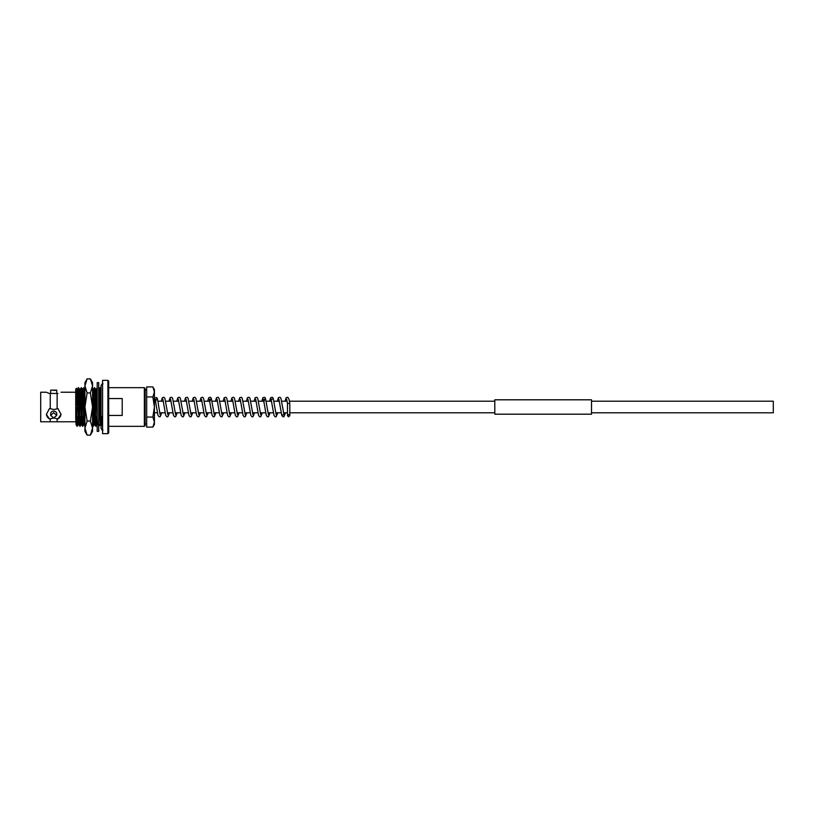 <?xml version="1.0" encoding="UTF-8"?>
<svg xmlns="http://www.w3.org/2000/svg" width="814" height="814" viewBox="0 0 814 814"><rect width="100%" height="100%" fill="white"/><g stroke="black" fill="none" stroke-linecap="round" stroke-linejoin="round"><path stroke-width="1.22" d="M591.503 401.2L773.3 401.2L773.3 412.8L591.503 412.8M494.8 399.806L591.503 399.806L591.503 414.194L494.8 414.194L494.8 399.806M75.722 421.774L50.254 421.774L50.254 418.895L53.693 417.989L57.987 418.895L61.009 414.387L57.987 408.638L53.693 409.544L50.254 408.638L50.254 393.457L57.987 393.457C61.956 391.89 61.956 391.89 57.987 393.457C61.956 391.89 61.956 391.89 57.987 393.457M53.693 417.928L50.651 415.435L53.693 412.657L56.746 415.435L53.693 417.928M56.746 415.435L56.746 413.766A3.042 2.635 180 0 0 50.651 413.766L50.651 415.435M53.693 390.415C57.621 390.11 57.621 390.11 53.693 390.415C49.766 390.11 49.766 390.11 53.693 390.415L54.833 390.374M144.363 387.657L144.363 426.343L145.136 425.569L145.136 388.431L144.363 387.657L108.679 387.657L108.679 381.125L108.679 432.875L108.679 387.657M107.906 380.352L107.906 433.648L102.584 433.648L102.584 380.352L107.906 380.352L108.679 381.125M108.679 398.565L122.222 398.565L122.222 415.435L108.679 415.435M50.254 421.774L40.7 421.774L40.7 392.226L46.388 392.226M48.219 393.04L49.41 393.457C45.442 391.89 45.442 391.89 49.41 393.457L50.254 393.457M48.209 393.03L47.202 392.613M57.133 408.638L57.133 393.457M77.055 389.367L78.765 424.643L77.432 389.357L76.394 388.217L75.722 389.357L75.722 418.63L76.699 419.739L76.73 407C77.106 426.21 77.483 433.709 77.849 416.463M76.699 419.739L77.055 426.322L78.398 424.633M77.055 426.322L76.068 424.633L75.722 418.63L76.089 424.643M78.297 397.537C78.663 380.291 79.039 387.79 79.416 407C79.782 426.21 80.169 433.709 80.535 416.463M81.074 424.633L80.087 426.343L78.755 424.633M77.951 397.537C78.327 380.291 78.704 387.79 79.08 407C79.446 426.21 79.823 433.709 80.199 416.463M80.973 397.537C81.339 380.291 81.726 387.79 82.092 407C82.468 426.21 82.845 433.709 83.211 416.463M83.761 424.633L82.763 426.343L81.431 424.633L80.087 389.367L81.42 387.657L82.418 389.367L84.127 424.643M80.637 397.537C81.003 380.291 81.38 387.79 81.756 407C82.133 426.21 82.509 433.709 82.875 416.463M83.649 397.537C84.025 380.291 84.402 387.79 84.778 407L84.941 414.397M83.313 397.537C83.689 380.291 84.066 387.79 84.432 407L84.941 424.908M92.552 396.001L92.816 407C93.193 426.21 93.569 433.709 93.936 416.463M94.465 424.643L93.508 389.357L94.465 424.643L93.152 426.343L92.552 410.571M94.373 397.537C94.75 380.291 95.126 387.79 95.492 407C95.869 426.21 96.245 433.709 96.622 416.463M94.831 424.633L95.828 426.343L97.161 424.633M94.037 397.537C94.404 380.291 94.79 387.79 95.157 407C95.533 426.21 95.91 433.709 96.276 416.463M98.718 425.488L98.718 426.343M99.735 397.537C100.102 380.291 100.488 387.79 100.855 407L101.038 415.069M99.4 397.537C99.766 380.291 100.142 387.79 100.519 407C100.895 426.21 101.272 433.709 101.638 416.463M98.484 389.357L100.183 387.657L101.18 389.367M97.527 424.643L95.818 389.367L94.485 387.657L93.498 389.367M85.094 389.367L83.771 387.657L82.774 389.367L83.791 419.475L84.117 424.633L85.094 426.322M81.451 424.643L79.741 389.367L78.409 387.657L77.411 389.367M76.699 405.616C76.516 385.124 76.333 383.17 76.14 399.755M98.718 391.951L100.214 424.643M97.151 387.678L96.174 389.367L97.202 419.515M98.87 389.357L100.193 424.633L101.17 426.322M50.254 408.638L49.41 408.638L46.388 414.387L49.41 418.895L50.254 418.895M46.398 414.072A7.306 6.329 180 0 0 49.41 418.895M57.987 418.895A7.306 6.329 180 0 0 60.999 414.082M57.133 421.774L57.133 418.895M54.945 390.364L56.746 390.14L56.746 393.457M90.374 392.928L92.552 407L90.374 421.072L92.552 428.103L90.374 435.134L87.118 435.134L84.941 428.103L87.118 421.072L84.941 407L87.118 392.928L90.374 392.928L92.552 385.897L92.552 382.631L90.374 378.866L92.552 385.897L92.552 431.369L90.374 435.134M87.118 421.072L90.374 421.072M87.118 392.928L84.941 385.897L87.118 378.866L90.374 378.866M87.118 378.866L84.941 382.631L84.941 431.369L87.118 435.134M97.202 407L97.202 382.631L98.718 382.631L98.718 431.369L97.202 431.369L97.202 407M285.012 401.2L286.182 397.608L287.8 397.273L289.031 399.369L289.794 403.429L287.484 403.49L286.64 399.257M154.416 391.931L154.416 389.591L152.869 386.904L154.416 391.931L152.869 396.947L154.416 407L154.416 391.931M152.869 427.096L154.416 424.409L154.416 407L152.869 417.053L154.416 422.069L152.869 427.096L146.683 427.096L146.683 417.053L152.869 417.053M146.683 417.053L146.683 396.947L152.869 396.947M146.683 396.947L146.683 386.904L152.869 386.904M494.8 401.2L289.428 401.2M287.088 401.2L281.685 401.2M279.355 401.2L273.942 401.2M271.611 401.2L266.219 401.2M263.878 401.2L258.486 401.2M256.145 401.2L250.743 401.2M248.402 401.2L243.01 401.2M240.669 401.2L235.277 401.2M232.936 401.2L227.533 401.2M225.203 401.2L219.79 401.2M217.46 401.2L212.067 401.2M209.727 401.2L204.324 401.2M201.994 401.2L196.591 401.2M194.251 401.2L188.858 401.2M186.518 401.2L181.125 401.2M178.785 401.2L173.382 401.2M171.042 401.2L165.639 401.2M163.309 401.2L157.916 401.2M155.576 401.2L154.416 401.2M494.8 412.8L289.804 412.8M287.474 412.8L283.486 412.8M281.145 412.8L275.753 412.8M273.412 412.8L268.01 412.8M265.669 412.8L260.277 412.8M257.936 412.8L252.543 412.8M250.203 412.8L244.811 412.8M242.47 412.8L237.067 412.8M234.727 412.8L229.334 412.8M226.994 412.8L221.601 412.8M219.261 412.8L213.858 412.8M211.518 412.8L206.125 412.8M203.785 412.8L198.392 412.8M196.052 412.8L190.649 412.8M188.309 412.8L182.916 412.8M180.576 412.8L175.183 412.8M172.843 412.8L167.45 412.8M165.11 412.8L159.707 412.8M157.367 412.8L154.416 412.8M56.746 390.14L50.651 390.14L50.651 393.457M100.57 409.32L99.593 409.32M96.53 409.32L95.543 409.32M75.722 392.226L61.009 392.226M92.165 387.678L93.142 389.367M98.86 426.322L99.837 424.633M92.155 424.633L93.132 426.322M144.363 426.343L108.679 426.343M107.906 433.648L108.679 432.875M100.468 404.68L99.491 404.68M96.418 404.68L95.442 404.68M102.971 383.791C102.462 383.425 101.811 384.066 101.038 385.724L101.038 428.276C101.811 429.934 102.462 430.575 102.971 430.209M76.689 404.527L77.656 404.527M78.042 404.527L79.019 404.527M79.365 404.527L80.332 404.527M80.718 404.527L81.705 404.527M82.041 404.527L83.018 404.527M83.404 404.527L84.381 404.527M76.791 409.473L77.768 409.473M78.154 409.473L79.131 409.473M79.467 409.473L80.454 409.473M80.84 409.473L81.807 409.473M82.143 409.473L83.13 409.473M83.516 409.473L84.493 409.473M287.474 415.7L288.634 414.54L289.804 415.7L288.634 416.86L287.474 415.7L287.474 403.459M161.782 412.8L160.165 416.727L159.086 416.768L157.987 415.364L155.128 399.257M156.39 399.145L155.84 401.2M160.155 414.743L158.801 407C157.326 396.835 157.275 398.677 156.685 397.547L154.416 397.965M169.516 412.8L167.898 416.727L166.829 416.768L165.72 415.364L162.871 399.257M167.888 414.743L164.886 398.26L164.031 397.273L162.373 397.649L161.233 401.2M177.249 412.8L175.631 416.727L174.562 416.768L173.463 415.364L170.604 399.257M175.631 414.743L172.619 398.26L171.764 397.273L170.106 397.649L168.976 401.2M184.992 412.8L183.374 416.727L182.295 416.768L181.196 415.364L178.337 399.257M183.364 414.743L180.352 398.26L179.497 397.273L177.849 397.649L176.709 401.2M192.725 412.8L191.107 416.727L190.038 416.768L188.929 415.364L186.07 399.257M191.097 414.743L188.085 398.26L187.24 397.273L185.582 397.649L184.442 401.2M200.458 412.8L198.84 416.727L197.771 416.768L196.662 415.364L193.813 399.257M198.84 414.743L195.828 398.26L194.973 397.273L193.315 397.649L192.185 401.2M208.201 412.8L206.583 416.727L205.504 416.768L204.406 415.364L201.546 399.257M206.573 414.743L203.561 398.26L202.706 397.273L201.058 397.649L199.918 401.2M215.934 412.8L214.316 416.727L213.237 416.768L212.139 415.364L209.279 399.257M210.551 399.145L209.992 401.2M214.306 414.743L211.294 398.26L210.45 397.273L208.791 397.649L207.651 401.2M223.667 412.8L222.049 416.727L220.981 416.768L219.872 415.364L217.023 399.257M222.039 414.743L219.037 398.26L218.183 397.273L216.524 397.649L215.395 401.2M231.41 412.8L229.782 416.727L228.714 416.768L227.615 415.364L224.756 399.257M229.782 414.743L226.77 398.26L225.916 397.273L224.267 397.649L223.128 401.2M239.143 412.8L237.525 416.727L236.447 416.768L235.348 415.364L232.489 399.257M237.515 414.743L234.503 398.26L233.659 397.273L232 397.649L230.861 401.2M246.876 412.8L245.258 416.727L244.19 416.768L243.081 415.364L240.232 399.257M245.248 414.743L242.246 398.26L241.392 397.273L239.733 397.649L238.594 401.2M254.609 412.8L252.991 416.727L251.923 416.768L250.824 415.364L247.965 399.257M252.991 414.743L249.979 398.26L249.125 397.273L247.466 397.649L246.337 401.2M262.352 412.8L260.734 416.727L259.656 416.768L258.557 415.364L255.698 399.257M260.724 414.743L257.712 398.26L256.858 397.273L255.209 397.649L254.07 401.2M270.085 412.8L268.467 416.727L267.399 416.768L266.29 415.364L263.431 399.257M264.703 399.145L264.143 401.2M268.457 414.743L265.445 398.26L264.601 397.273L262.942 397.649L261.803 401.2M277.818 412.8L276.2 416.727L275.132 416.768L274.023 415.364L271.052 399.135L272.436 399.145M276.19 414.743L273.189 398.26L272.334 397.273L270.675 397.649L269.546 401.2M285.561 412.8L283.933 416.727L282.865 416.768L281.766 415.364L278.907 399.257M282.651 414.865L284.035 414.855L280.922 398.26L280.067 397.273L278.419 397.649L277.279 401.2M145.136 389.998L146.683 389.998M145.136 424.002L146.683 424.002M289.804 403.459L289.804 415.7"/></g></svg>
